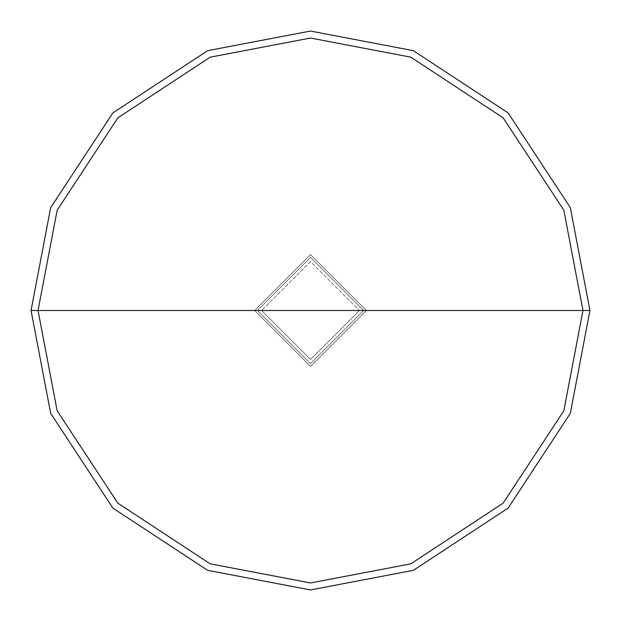 <?xml version="1.0" encoding="UTF-8"?>
<svg xmlns="http://www.w3.org/2000/svg" width="621" height="621" viewBox="0 0 621 621"><rect width="100%" height="100%" fill="white"/><g stroke="black" fill="none" stroke-linecap="round" stroke-linejoin="round"><path stroke-width="0.47" stroke-dasharray="3.1 2.33" d="M254.61 310.5L310.5 254.61L366.39 310.5L254.61 310.5L310.5 366.39L366.39 310.5L261.596 310.5L310.5 359.404L359.404 310.5L310.5 359.404L261.596 310.5L254.61 310.5L310.5 366.39L366.39 310.5L310.5 366.39L254.61 310.5L366.39 310.5L310.5 366.39L254.61 310.5L359.404 310.5L310.5 261.596L261.596 310.5L310.5 261.596L359.404 310.5L366.39 310.5L310.5 254.61L254.61 310.5L310.5 254.61L366.39 310.5L310.5 254.61L254.61 310.5L310.5 366.39L366.39 310.5L254.61 310.5L310.5 366.39L366.39 310.5L310.5 366.39L254.61 310.5L257.405 310.5L310.5 363.595L363.595 310.5L366.39 310.5L310.5 366.39L254.61 310.5L366.39 310.5L310.5 254.61L254.61 310.5L310.5 254.61L366.39 310.5L310.5 254.61L254.61 310.5L310.5 254.61L366.39 310.5L363.595 310.5L310.5 363.595L257.405 310.5L310.5 363.595L363.595 310.5L310.5 363.595L257.405 310.5L31.05 310.5L50.674 413.361L112.898 508.102L207.639 570.326L310.5 589.95L413.361 570.326L508.102 508.102L570.326 413.361L589.95 310.5L363.595 310.5L310.5 257.405L257.405 310.5L254.61 310.5M589.95 310.5L570.326 413.361L508.102 508.102L413.361 570.326L310.5 589.95L207.639 570.326L112.898 508.102L50.674 413.361L31.05 310.5L257.405 310.5L310.5 257.405L363.595 310.5L310.5 257.405L257.405 310.5L310.5 257.405L363.595 310.5L589.95 310.5L570.326 207.639L508.102 112.898L413.361 50.674L310.5 31.05L207.639 50.674L112.898 112.898L50.674 207.639L31.05 310.5L50.674 207.639L112.898 112.898L207.639 50.674L310.5 31.05L413.361 50.674L508.102 112.898L570.326 207.639L589.95 310.5"/><path stroke-width="0.93" d="M38.036 310.5L57.163 210.209L117.843 117.843L210.209 57.163L310.5 38.036L410.792 57.163L503.157 117.843L563.837 210.209L582.964 310.5L38.036 310.5L57.163 410.792L117.843 503.157L210.209 563.837L310.5 582.964L410.792 563.837L503.157 503.157L563.837 410.792L582.964 310.5L589.95 310.5L570.326 413.361L508.102 508.102L413.361 570.326L310.5 589.95L207.639 570.326L112.898 508.102L50.674 413.361L31.05 310.5L50.674 413.361L112.898 508.102L207.639 570.326L310.5 589.95L413.361 570.326L508.102 508.102L570.326 413.361L589.95 310.5L570.326 207.639L508.102 112.898L413.361 50.674L310.5 31.05L207.639 50.674L112.898 112.898L50.674 207.639L31.05 310.5L582.964 310.5L563.837 410.792L503.157 503.157L410.792 563.837L310.5 582.964L210.209 563.837L117.843 503.157L57.163 410.792L38.036 310.5L31.05 310.5L50.674 207.639L112.898 112.898L207.639 50.674L310.5 31.05L413.361 50.674L508.102 112.898L570.326 207.639L589.95 310.5L582.964 310.5L563.837 210.209L503.157 117.843L410.792 57.163L310.5 38.036L210.209 57.163L117.843 117.843L57.163 210.209L38.036 310.5"/></g></svg>
